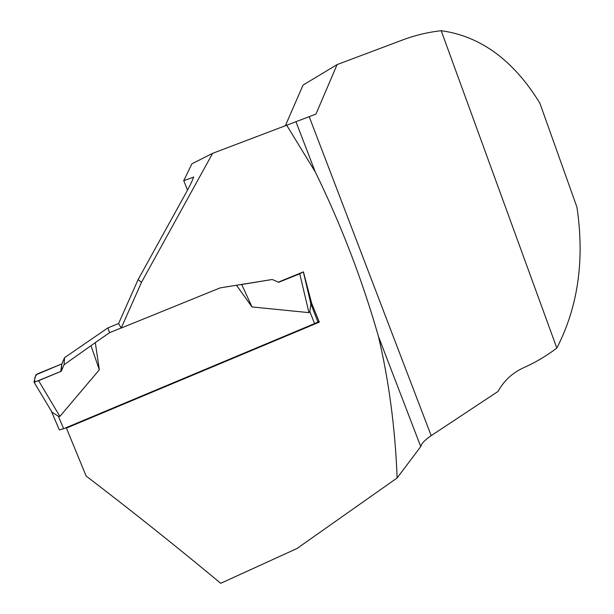 <?xml version="1.0" encoding="UTF-8"?>
<svg xmlns="http://www.w3.org/2000/svg" width="614" height="614" viewBox="0 0 614 614"><rect width="100%" height="100%" fill="white"/><g stroke="black" fill="none" stroke-linecap="round" stroke-linejoin="round"><path stroke-width="0.92" d="M272.524 279.623L278.687 282.279L299.762 273.798L308.942 312.633L252.001 306.946L241.724 284.512L272.079 279.516L220.096 287.897L121.196 328.068L141.489 282.34L212.621 153.346L315.957 114.097L337.101 64.593L402.485 40.01C415.087 35.29 427.989 32.189 441.197 30.7C480.647 36.142 513.534 60.287 539.852 103.129L576.968 207.271C584.758 259.991 578.05 306.916 556.829 348.054C546.437 355.959 535.308 362.544 523.435 367.817C512.544 372.767 504.048 380.665 497.931 391.517L431.174 435.656C424.942 439.9 421.465 443.546 420.744 446.578L397.143 477.953L296.915 548.555L220.725 583.3C177.047 546.982 132.187 511.232 86.152 476.05L66.412 428.096L319.318 322.135L317.799 321.575L310.507 302.932M441.197 30.7L556.829 348.054M278.349 282.133L303.423 271.872L311.605 303.116L319.318 322.135M286.569 125.026L315.22 171.836C341.108 224.732 362.176 279.593 378.431 336.411C388.931 380.864 395.17 428.042 397.143 477.953M193.656 177.185L183.732 180.662L191.936 163.777L212.621 153.346M337.101 64.593L303.063 85.077L285.487 125.44M121.196 328.068L118.594 323.509L138.119 279.6L183.901 196.703C190.14 185.489 193.349 178.866 193.525 176.832M183.732 180.662L187.5 190.102M66.412 428.096L66.435 427.544M311.605 303.116L310.638 302.825M141.489 282.34L138.119 279.6M295.933 121.61L315.22 171.836M378.431 336.411L420.744 446.578M51.185 410.804L59.328 429.93L63.649 428.71L314.56 323.601C316.901 322.588 317.983 321.913 317.799 321.575M308.942 312.633L309.824 311.498L310.868 303.861L303.37 271.956M252.001 306.946L236.49 285.257M121.142 327.976L109.576 332.673L95.3 342.612L99.338 369.789L59.896 416.392L58.361 416.223L52.036 412.255L51.169 410.781M109.576 332.673L107.872 327.891L64.539 357.678L64.048 364.77L95.3 342.612M107.872 327.891L118.609 323.54M241.724 284.512L238.577 284.919M99.338 369.789L91.056 345.851M59.896 416.392L38.605 380.695L61.216 371.286L64.048 364.77M38.605 380.695L33.97 382.069L35.858 374.839L61.853 363.895L64.539 357.678M299.762 273.798L303.377 271.895M61.216 371.286L61.853 363.895L37.3 373.911L35.566 375.952C34.584 378.232 34.376 380.25 34.937 382.008L60.725 371.493L61.853 363.895M309.203 116.683L431.174 435.656M63.649 428.71L58.361 416.223M314.56 323.601L309.824 311.498M59.328 429.93L51.392 411.211M34.054 382.154L52.052 412.255"/></g></svg>
